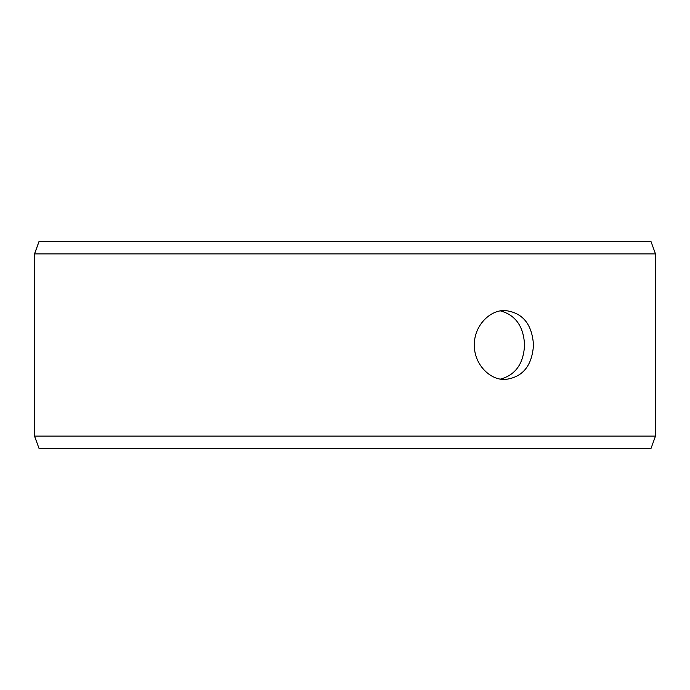 <?xml version="1.0" encoding="UTF-8"?>
<svg xmlns="http://www.w3.org/2000/svg" width="690" height="690" viewBox="0 0 690 690"><rect width="100%" height="100%" fill="white"/><g stroke="black" fill="none" stroke-linecap="round" stroke-linejoin="round"><path stroke-width="1.03" d="M34.543 436.08L39.071 448.5L34.5 436.08L34.5 253.92L39.02 241.5L650.981 241.5L655.5 253.92L34.543 253.92L34.543 436.08L655.5 436.08L655.5 253.92M39.071 241.5L34.543 253.92M39.071 448.5L650.981 448.5L655.5 436.08M500.457 379.112C515.568 374.972 523.607 363.604 524.555 345C523.624 326.43 515.585 315.063 500.457 310.888M533.499 345C532.076 365.959 522.546 377.464 504.916 379.5C489.124 379.949 473.944 363.475 474.358 345.009C473.918 326.577 489.132 310.026 504.916 310.5C522.537 312.518 532.068 324.015 533.499 345"/></g></svg>
